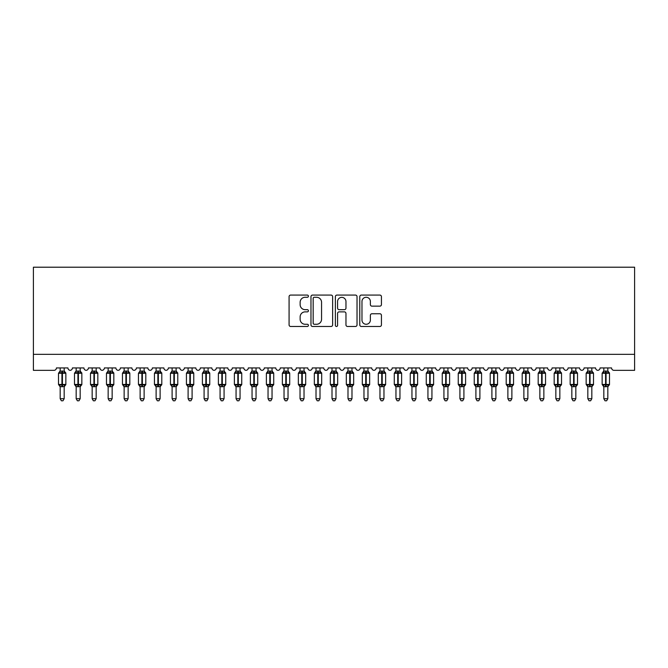 <?xml version="1.0" encoding="UTF-8"?>
<svg xmlns="http://www.w3.org/2000/svg" width="668" height="668" viewBox="0 0 668 668"><rect width="100%" height="100%" fill="white"/><g stroke="black" fill="none" stroke-linecap="round" stroke-linejoin="round"><path stroke-width="1" d="M308.416 296.183A1.102 1.102 0 0 0 307.322 295.081L290.647 295.081A1.57 1.57 0 0 0 289.077 296.65L289.077 324.899A1.57 1.57 0 0 0 290.647 326.468L307.322 326.468A1.102 1.102 0 0 0 308.416 325.374A1.102 1.102 0 0 0 307.322 324.272L305.159 324.272A5.018 5.018 0 0 1 300.141 319.254L300.141 316.899A5.018 5.018 0 0 1 305.159 311.873L307.322 311.873A1.102 1.102 0 0 0 308.416 310.779A1.102 1.102 0 0 0 307.322 309.676L305.159 309.676A5.018 5.018 0 0 1 300.141 304.658L300.141 302.303A5.018 5.018 0 0 1 305.159 297.277L307.322 297.277A1.102 1.102 0 0 0 308.416 296.183M379.867 306.144A1.57 1.57 0 0 0 381.436 304.575L381.436 296.65A1.57 1.57 0 0 0 379.867 295.081L361.346 295.081A1.57 1.57 0 0 0 359.776 296.65L359.776 324.899A1.57 1.57 0 0 0 361.346 326.468L379.867 326.468A1.57 1.57 0 0 0 381.436 324.899L381.436 315.329A1.57 1.57 0 0 0 379.867 313.76L371.942 313.76A1.57 1.57 0 0 0 370.373 315.329L370.373 320.072A4.2 4.2 0 0 1 366.173 324.272A4.2 4.2 0 0 1 361.972 320.072L361.972 301.477A4.2 4.2 0 0 1 366.173 297.277A4.2 4.2 0 0 1 370.373 301.477L370.373 304.575A1.57 1.57 0 0 0 371.942 306.144L379.867 306.144M634.6 354.349L634.6 267.208L33.4 267.208L33.4 370.339L54.025 370.339A2.396 2.396 0 0 0 56.421 367.934L67.936 367.934A2.396 2.396 0 0 0 70.173 370.331A2.396 2.396 0 0 0 72.411 367.934L83.926 367.934A2.396 2.396 0 0 0 86.164 370.331A2.396 2.396 0 0 0 88.401 367.934L99.916 367.934A2.396 2.396 0 0 0 102.154 370.331A2.396 2.396 0 0 0 104.392 367.934L115.906 367.934A2.396 2.396 0 0 0 118.144 370.331A2.396 2.396 0 0 0 120.382 367.934L131.897 367.934A2.396 2.396 0 0 0 134.134 370.331A2.396 2.396 0 0 0 136.372 367.934L147.887 367.934A2.396 2.396 0 0 0 150.125 370.331A2.396 2.396 0 0 0 152.362 367.934L163.877 367.934A2.396 2.396 0 0 0 166.115 370.331A2.396 2.396 0 0 0 168.353 367.934L179.859 367.934A2.396 2.396 0 0 0 182.105 370.331A2.396 2.396 0 0 0 184.343 367.934L195.849 367.934A2.396 2.396 0 0 0 198.087 370.331A2.396 2.396 0 0 0 200.325 367.934L211.839 367.934A2.396 2.396 0 0 0 214.077 370.331A2.396 2.396 0 0 0 216.315 367.934L227.83 367.934A2.396 2.396 0 0 0 230.068 370.331A2.396 2.396 0 0 0 232.305 367.934L243.82 367.934A2.396 2.396 0 0 0 246.058 370.331A2.396 2.396 0 0 0 248.296 367.934L259.81 367.934A2.396 2.396 0 0 0 262.048 370.331A2.396 2.396 0 0 0 264.286 367.934L275.8 367.934A2.396 2.396 0 0 0 278.038 370.331A2.396 2.396 0 0 0 280.276 367.934L291.791 367.934A2.396 2.396 0 0 0 294.029 370.331A2.396 2.396 0 0 0 296.266 367.934L307.781 367.934A2.396 2.396 0 0 0 310.019 370.331A2.396 2.396 0 0 0 312.257 367.934L323.763 367.934A2.396 2.396 0 0 0 326.009 370.331A2.396 2.396 0 0 0 328.247 367.934L339.753 367.934A2.396 2.396 0 0 0 341.991 370.331A2.396 2.396 0 0 0 344.237 367.934L355.743 367.934A2.396 2.396 0 0 0 357.981 370.331A2.396 2.396 0 0 0 360.219 367.934L371.734 367.934A2.396 2.396 0 0 0 373.971 370.331A2.396 2.396 0 0 0 376.209 367.934L387.724 367.934A2.396 2.396 0 0 0 389.962 370.331A2.396 2.396 0 0 0 392.2 367.934L403.714 367.934A2.396 2.396 0 0 0 405.952 370.331A2.396 2.396 0 0 0 408.19 367.934L419.704 367.934A2.396 2.396 0 0 0 421.942 370.331A2.396 2.396 0 0 0 424.18 367.934L435.695 367.934A2.396 2.396 0 0 0 437.932 370.331A2.396 2.396 0 0 0 440.17 367.934L451.685 367.934A2.396 2.396 0 0 0 453.923 370.331A2.396 2.396 0 0 0 456.16 367.934L467.675 367.934A2.396 2.396 0 0 0 469.913 370.331A2.396 2.396 0 0 0 472.151 367.934L483.657 367.934A2.396 2.396 0 0 0 485.895 370.331A2.396 2.396 0 0 0 488.141 367.934L499.647 367.934A2.396 2.396 0 0 0 501.885 370.331A2.396 2.396 0 0 0 504.123 367.934L515.638 367.934A2.396 2.396 0 0 0 517.875 370.331A2.396 2.396 0 0 0 520.113 367.934L531.628 367.934A2.396 2.396 0 0 0 533.866 370.331A2.396 2.396 0 0 0 536.103 367.934L547.618 367.934A2.396 2.396 0 0 0 549.856 370.331A2.396 2.396 0 0 0 552.094 367.934L563.608 367.934A2.396 2.396 0 0 0 565.846 370.331A2.396 2.396 0 0 0 568.084 367.934L579.599 367.934A2.396 2.396 0 0 0 581.836 370.331A2.396 2.396 0 0 0 584.074 367.934L595.589 367.934A2.396 2.396 0 0 0 597.827 370.331A2.396 2.396 0 0 0 600.064 367.934L611.579 367.934A2.396 2.396 0 0 0 613.975 370.339L634.6 370.339L634.6 354.349L33.4 354.349M332.631 296.65A1.57 1.57 0 0 0 331.061 295.081L312.541 295.081A1.57 1.57 0 0 0 310.971 296.65L310.971 324.899A1.57 1.57 0 0 0 312.541 326.468L331.061 326.468A1.57 1.57 0 0 0 332.631 324.899L332.631 296.65M336.939 295.081L355.459 295.081A1.57 1.57 0 0 1 357.029 296.65L357.029 324.899A1.57 1.57 0 0 1 355.459 326.468L347.535 326.468A1.57 1.57 0 0 1 345.966 324.899L345.966 313.442A1.57 1.57 0 0 0 344.396 311.873L339.144 311.873A1.57 1.57 0 0 0 337.574 313.442L337.574 325.374A1.102 1.102 0 0 1 336.472 326.468A1.102 1.102 0 0 1 335.369 325.374L335.369 296.65A1.57 1.57 0 0 1 336.939 295.081M314.261 297.277A1.102 1.102 0 0 0 313.167 298.379L313.167 323.17A1.102 1.102 0 0 0 314.261 324.272L316.54 324.272A5.018 5.018 0 0 0 321.558 319.254L321.558 302.303A5.018 5.018 0 0 0 316.54 297.277L314.261 297.277M345.966 301.552A4.2 4.2 0 0 0 341.765 297.36A4.2 4.2 0 0 0 337.574 301.552L337.574 308.107A1.57 1.57 0 0 0 339.144 309.676L344.396 309.676A1.57 1.57 0 0 0 345.966 308.107L345.966 301.552M60.178 398.721L64.178 398.721L62.976 400.792L61.381 400.792L60.178 398.721L60.178 386.597A1.762 1.678 180 0 0 59.26 385.119L59.602 384.601L61.94 385.169L62.425 384.442L62.425 372.535L64.763 373.095L65.33 372.502A0.802 0.802 0 0 1 65.856 373.253L58.5 373.253L58.5 384.442L61.94 384.442L61.94 372.535L59.602 373.095L59.26 372.585A1.762 1.678 0 0 0 60.178 371.107L64.178 371.191L64.178 367.934M64.178 398.721L64.178 386.513L61.94 386.747L61.94 385.169L62.425 384.442L65.856 384.442A0.802 0.802 0 0 1 65.33 385.194L64.178 386.847M64.178 386.597L64.178 386.597A1.762 1.678 180 0 1 65.105 385.119L64.763 384.601L62.425 385.169L62.425 386.747M61.94 386.747L60.178 386.58M60.178 367.934L60.178 371.116M60.178 371.191L59.602 373.095L60.178 371.191M64.763 373.095L64.178 371.191M64.178 386.513L64.763 384.601M60.178 386.513L59.602 384.601M76.169 398.721L80.168 398.721L78.966 400.792L77.371 400.792L76.169 398.721L76.169 386.597A1.762 1.678 180 0 0 75.25 385.119L75.593 384.601L77.931 385.169L78.407 384.442L78.407 372.535L80.753 373.095L81.321 372.502A0.802 0.802 0 0 1 81.847 373.253L74.49 373.253L74.49 384.442L77.931 384.442L77.931 372.535L75.593 373.095L75.25 372.585A1.762 1.678 0 0 0 76.169 371.107L80.168 371.191L80.168 367.934M80.168 398.721L80.168 386.513L77.931 386.747L77.931 385.169L78.407 384.442L81.847 384.442A0.802 0.802 0 0 1 81.321 385.194L80.168 386.847M80.168 386.597L80.168 386.597A1.762 1.678 180 0 1 81.095 385.119L80.753 384.601L78.407 385.169L78.407 386.747M77.931 386.747L76.169 386.58M76.169 367.934L76.169 371.116M76.169 371.191L75.593 373.095L76.169 371.191M80.753 373.095L80.168 371.191M80.168 386.513L80.753 384.601M76.169 386.513L75.593 384.601M92.159 398.721L96.159 398.721L94.956 400.792L93.361 400.792L92.159 398.721L92.159 386.597A1.762 1.678 180 0 0 91.24 385.119L91.583 384.601L93.921 385.169L94.397 384.442L94.397 372.535L96.735 373.095L97.311 372.502A0.802 0.802 0 0 1 97.837 373.253L90.481 373.253L90.481 384.442L93.921 384.442L93.921 372.535L91.583 373.095L91.24 372.585A1.762 1.678 0 0 0 92.159 371.107L96.159 371.191L96.159 367.934M96.159 398.721L96.159 386.513L93.921 386.747L93.921 385.169L94.397 384.442L97.837 384.442A0.802 0.802 0 0 1 97.311 385.194L96.159 386.847M96.159 386.597L96.159 386.597A1.762 1.678 180 0 1 97.085 385.119L96.735 384.601L94.397 385.169L94.397 386.747M93.921 386.747L92.159 386.58M92.159 367.934L92.159 371.116M92.159 371.191L91.583 373.095L92.159 371.191M96.735 373.095L96.159 371.191M96.159 386.513L96.735 384.601M92.159 386.513L91.583 384.601M108.149 398.721L112.149 398.721L110.946 400.792L109.352 400.792L108.149 398.721L108.149 386.597A1.762 1.678 180 0 0 107.231 385.119L107.573 384.601L109.911 385.169L110.387 384.442L110.387 372.535L112.725 373.095L113.301 372.502A0.802 0.802 0 0 1 113.827 373.253L106.471 373.253L106.471 384.442L109.911 384.442L109.911 372.535L107.573 373.095L107.231 372.585A1.762 1.678 0 0 0 108.149 371.107L112.149 371.191L112.149 367.934M112.149 398.721L112.149 386.513L109.911 386.747L109.911 385.169L110.387 384.442L113.827 384.442A0.802 0.802 0 0 1 113.301 385.194L112.149 386.847M112.149 386.597L112.149 386.597A1.762 1.678 180 0 1 113.067 385.119L112.725 384.601L110.387 385.169L110.387 386.747M109.911 386.747L108.149 386.58M108.149 367.934L108.149 371.116M108.149 371.191L107.573 373.095L108.149 371.191M112.725 373.095L112.149 371.191M112.149 386.513L112.725 384.601M108.149 386.513L107.573 384.601M124.139 398.721L128.139 398.721L126.937 400.792L125.342 400.792L124.139 398.721L124.139 386.597A1.762 1.678 180 0 0 123.213 385.119L123.563 384.601L125.901 385.169L126.377 384.442L126.377 372.535L128.715 373.095L129.291 372.502A0.802 0.802 0 0 1 129.817 373.253L122.461 373.253L122.461 384.442L125.901 384.442L125.901 372.535L123.563 373.095L123.213 372.585A1.762 1.678 0 0 0 124.139 371.107L128.139 371.191L128.139 367.934M128.139 398.721L128.139 386.513L125.901 386.747L125.901 385.169L126.377 384.442L129.817 384.442A0.802 0.802 0 0 1 129.291 385.194L128.139 386.847M128.139 386.597L128.139 386.597A1.762 1.678 180 0 1 129.058 385.119L128.715 384.601L126.377 385.169L126.377 386.747M125.901 386.747L124.139 386.58M124.139 367.934L124.139 371.116M124.139 371.191L123.563 373.095L124.139 371.191M128.715 373.095L128.139 371.191M128.139 386.513L128.715 384.601M124.139 386.513L123.563 384.601M140.13 398.721L144.129 398.721L142.927 400.792L141.332 400.792L140.13 398.721L140.13 386.597A1.762 1.678 180 0 0 139.203 385.119L139.545 384.601L141.892 385.169L142.368 384.442L142.368 372.535L144.706 373.095L145.282 372.502A0.802 0.802 0 0 1 145.808 373.253L138.451 373.253L138.451 384.442L141.892 384.442L141.892 372.535L139.545 373.095L139.203 372.585A1.762 1.678 0 0 0 140.13 371.107L144.129 371.191L144.129 367.934M144.129 398.721L144.129 386.513L141.892 386.747L141.892 385.169L142.368 384.442L145.808 384.442A0.802 0.802 0 0 1 145.282 385.194L144.129 386.847M144.129 386.597L144.129 386.597A1.762 1.678 180 0 1 145.048 385.119L144.706 384.601L142.368 385.169L142.368 386.747M141.892 386.747L140.13 386.58M140.13 367.934L140.13 371.116M140.13 371.191L139.545 373.095L140.13 371.191M144.706 373.095L144.129 371.191M144.129 386.513L144.706 384.601M140.13 386.513L139.545 384.601M156.12 398.721L160.12 398.721L158.917 400.792L157.322 400.792L156.12 398.721L156.12 386.597A1.762 1.678 180 0 0 155.193 385.119L155.535 384.601L157.873 385.169L158.358 384.442L158.358 372.535L160.696 373.095L161.272 372.502A0.802 0.802 0 0 1 161.798 373.253L154.442 373.253L154.442 384.442L157.873 384.442L157.873 372.535L155.535 373.095L155.193 372.585A1.762 1.678 0 0 0 156.12 371.107L160.12 371.191L160.12 367.934M160.12 398.721L160.12 386.513L157.873 386.747L157.873 385.169L158.358 384.442L161.798 384.442A0.802 0.802 0 0 1 161.272 385.194L160.12 386.847M160.12 386.597L160.12 386.597A1.762 1.678 180 0 1 161.038 385.119L160.696 384.601L158.358 385.169L158.358 386.747M157.873 386.747L156.12 386.58M156.12 367.934L156.12 371.116M156.12 371.191L155.535 373.095L156.12 371.191M160.696 373.095L160.12 371.191M160.12 386.513L160.696 384.601M156.12 386.513L155.535 384.601M172.11 398.721L176.101 398.721L174.907 400.792L173.304 400.792L172.11 398.721L172.11 386.597A1.762 1.678 180 0 0 171.183 385.119L171.526 384.601L173.864 385.169L174.348 384.442L174.348 372.535L176.686 373.095L177.262 372.502A0.802 0.802 0 0 1 177.78 373.253L170.432 373.253L170.432 384.442L173.864 384.442L173.864 372.535L171.526 373.095L171.183 372.585A1.762 1.678 0 0 0 172.11 371.107L176.11 371.191L176.101 367.934M176.101 398.721L176.11 386.513L173.864 386.747L173.864 385.169L174.348 384.442L177.78 384.442A0.802 0.802 0 0 1 177.262 385.194L176.101 386.847M176.101 386.597L176.101 386.597A1.762 1.678 180 0 1 177.028 385.119L176.686 384.601L174.348 385.169L174.348 386.747M173.864 386.747L172.11 386.58M172.11 367.934L172.11 371.116M172.11 371.191L171.526 373.095L172.11 371.191M176.686 373.095L176.11 371.191M176.11 386.513L176.686 384.601M172.11 386.513L171.526 384.601M188.1 398.721L192.092 398.721L190.898 400.792L189.294 400.792L188.1 398.721L188.1 386.597A1.762 1.678 180 0 0 187.174 385.119L187.516 384.601L189.854 385.169L190.338 384.442L190.338 372.535L192.676 373.095L193.252 372.502A0.802 0.802 0 0 1 193.77 373.253L186.422 373.253L186.422 384.442L189.854 384.442L189.854 372.535L187.516 373.095L187.174 372.585A1.762 1.678 0 0 0 188.1 371.107L192.092 371.191L192.092 367.934M192.092 398.721L192.092 386.513L189.854 386.747L189.854 385.169L190.338 384.442L193.77 384.442A0.802 0.802 0 0 1 193.252 385.194L192.092 386.847M192.092 386.597L192.092 386.597A1.762 1.678 180 0 1 193.019 385.119L192.676 384.601L190.338 385.169L190.338 386.747M189.854 386.747L188.1 386.58M188.1 367.934L188.1 371.116M188.092 371.191L187.516 373.095L188.092 371.191M192.676 373.095L192.092 371.191M192.092 386.513L192.676 384.601M188.092 386.513L187.516 384.601M204.082 398.721L208.082 398.721L206.88 400.792L205.285 400.792L204.082 398.721L204.082 386.597A1.762 1.678 180 0 0 203.164 385.119L203.506 384.601L205.844 385.169L206.328 384.442L206.328 372.535L208.666 373.095L209.234 372.502A0.802 0.802 0 0 1 209.76 373.253L202.404 373.253L202.404 384.442L205.844 384.442L205.844 372.535L203.506 373.095L203.164 372.585A1.762 1.678 0 0 0 204.082 371.107L208.082 371.191L208.082 367.934M208.082 398.721L208.082 386.513L205.844 386.747L205.844 385.169L206.328 384.442L209.76 384.442A0.802 0.802 0 0 1 209.234 385.194L208.082 386.847M208.082 386.597L208.082 386.597A1.762 1.678 180 0 1 209.009 385.119L208.666 384.601L206.328 385.169L206.328 386.747M205.844 386.747L204.082 386.58M204.082 367.934L204.082 371.116M204.082 371.191L203.506 373.095L204.082 371.191M208.666 373.095L208.082 371.191M208.082 386.513L208.666 384.601M204.082 386.513L203.506 384.601M220.073 398.721L224.072 398.721L222.87 400.792L221.275 400.792L220.073 398.721L220.073 386.597A1.762 1.678 180 0 0 219.154 385.119L219.496 384.601L221.834 385.169L222.31 384.442L222.31 372.535L224.657 373.095L225.225 372.502A0.802 0.802 0 0 1 225.751 373.253L218.394 373.253L218.394 384.442L221.834 384.442L221.834 372.535L219.496 373.095L219.154 372.585A1.762 1.678 0 0 0 220.073 371.107L224.072 371.191L224.072 367.934M224.072 398.721L224.072 386.513L221.834 386.747L221.834 385.169L222.31 384.442L225.751 384.442A0.802 0.802 0 0 1 225.225 385.194L224.072 386.847M224.072 386.597L224.072 386.597A1.762 1.678 180 0 1 224.999 385.119L224.657 384.601L222.31 385.169L222.31 386.747M221.834 386.747L220.073 386.58M220.073 367.934L220.073 371.116M220.073 371.191L219.496 373.095L220.073 371.191M224.657 373.095L224.072 371.191M224.072 386.513L224.657 384.601M220.073 386.513L219.496 384.601M236.063 398.721L240.062 398.721L238.86 400.792L237.265 400.792L236.063 398.721L236.063 386.597A1.762 1.678 180 0 0 235.144 385.119L235.487 384.601L237.825 385.169L238.301 384.442L238.301 372.535L240.639 373.095L241.215 372.502A0.802 0.802 0 0 1 241.741 373.253L234.384 373.253L234.384 384.442L237.825 384.442L237.825 372.535L235.487 373.095L235.144 372.585A1.762 1.678 0 0 0 236.063 371.107L240.062 371.191L240.062 367.934M240.062 398.721L240.062 386.513L237.825 386.747L237.825 385.169L238.301 384.442L241.741 384.442A0.802 0.802 0 0 1 241.215 385.194L240.062 386.847M240.062 386.597L240.062 386.597A1.762 1.678 180 0 1 240.989 385.119L240.639 384.601L238.301 385.169L238.301 386.747M237.825 386.747L236.063 386.58M236.063 367.934L236.063 371.116M236.063 371.191L235.487 373.095L236.063 371.191M240.639 373.095L240.062 371.191M240.062 386.513L240.639 384.601M236.063 386.513L235.487 384.601M252.053 398.721L256.053 398.721L254.85 400.792L253.256 400.792L252.053 398.721L252.053 386.597A1.762 1.678 180 0 0 251.135 385.119L251.477 384.601L253.815 385.169L254.291 384.442L254.291 372.535L256.629 373.095L257.205 372.502A0.802 0.802 0 0 1 257.731 373.253L250.375 373.253L250.375 384.442L253.815 384.442L253.815 372.535L251.477 373.095L251.135 372.585A1.762 1.678 0 0 0 252.053 371.107L256.053 371.191L256.053 367.934M256.053 398.721L256.053 386.513L253.815 386.747L253.815 385.169L254.291 384.442L257.731 384.442A0.802 0.802 0 0 1 257.205 385.194L256.053 386.847M256.053 386.597L256.053 386.597A1.762 1.678 180 0 1 256.98 385.119L256.629 384.601L254.291 385.169L254.291 386.747M253.815 386.747L252.053 386.58M252.053 367.934L252.053 371.116M252.053 371.191L251.477 373.095L252.053 371.191M256.629 373.095L256.053 371.191M256.053 386.513L256.629 384.601M252.053 386.513L251.477 384.601M268.043 398.721L272.043 398.721L270.841 400.792L269.246 400.792L268.043 398.721L268.043 386.597A1.762 1.678 180 0 0 267.116 385.119L267.467 384.601L269.805 385.169L270.281 384.442L270.281 372.535L272.619 373.095L273.195 372.502A0.802 0.802 0 0 1 273.721 373.253L266.365 373.253L266.365 384.442L269.805 384.442L269.805 372.535L267.467 373.095L267.116 372.585A1.762 1.678 0 0 0 268.043 371.107L272.043 371.191L272.043 367.934M272.043 398.721L272.043 386.513L269.805 386.747L269.805 385.169L270.281 384.442L273.721 384.442A0.802 0.802 0 0 1 273.195 385.194L272.043 386.847M272.043 386.597L272.043 386.597A1.762 1.678 180 0 1 272.961 385.119L272.619 384.601L270.281 385.169L270.281 386.747M269.805 386.747L268.043 386.58M268.043 367.934L268.043 371.116M268.043 371.191L267.467 373.095L268.043 371.191M272.619 373.095L272.043 371.191M272.043 386.513L272.619 384.601M268.043 386.513L267.467 384.601M284.034 398.721L288.033 398.721L286.831 400.792L285.236 400.792L284.034 398.721L284.034 386.597A1.762 1.678 180 0 0 283.107 385.119L283.449 384.601L285.795 385.169L286.271 384.442L286.271 372.535L288.609 373.095L289.186 372.502A0.802 0.802 0 0 1 289.712 373.253L282.355 373.253L282.355 384.442L285.795 384.442L285.795 372.535L283.449 373.095L283.107 372.585A1.762 1.678 0 0 0 284.034 371.107L288.033 371.191L288.033 367.934M288.033 398.721L288.033 386.513L285.795 386.747L285.795 385.169L286.271 384.442L289.712 384.442A0.802 0.802 0 0 1 289.186 385.194L288.033 386.847M288.033 386.597L288.033 386.597A1.762 1.678 180 0 1 288.952 385.119L288.609 384.601L286.271 385.169L286.271 386.747M285.795 386.747L284.034 386.58M284.034 367.934L284.034 371.116M284.034 371.191L283.449 373.095L284.034 371.191M288.609 373.095L288.033 371.191M288.033 386.513L288.609 384.601M284.034 386.513L283.449 384.601M300.024 398.721L304.024 398.721L302.821 400.792L301.226 400.792L300.024 398.721L300.024 386.597A1.762 1.678 180 0 0 299.097 385.119L299.439 384.601L301.777 385.169L302.262 384.442L302.262 372.535L304.6 373.095L305.176 372.502A0.802 0.802 0 0 1 305.702 373.253L298.346 373.253L298.346 384.442L301.777 384.442L301.777 372.535L299.439 373.095L299.097 372.585A1.762 1.678 0 0 0 300.024 371.107L304.024 371.191L304.024 367.934M304.024 398.721L304.024 386.513L301.777 386.747L301.777 385.169L302.262 384.442L305.702 384.442A0.802 0.802 0 0 1 305.176 385.194L304.024 386.847M304.024 386.597L304.024 386.597A1.762 1.678 180 0 1 304.942 385.119L304.6 384.601L302.262 385.169L302.262 386.747M301.777 386.747L300.024 386.58M300.024 367.934L300.024 371.116M300.024 371.191L299.439 373.095L300.024 371.191M304.6 373.095L304.024 371.191M304.024 386.513L304.6 384.601M300.024 386.513L299.439 384.601M316.014 398.721L320.005 398.721L318.811 400.792L317.208 400.792L316.014 398.721L316.014 386.597A1.762 1.678 180 0 0 315.087 385.119L315.43 384.601L317.768 385.169L318.252 384.442L318.252 372.535L320.59 373.095L321.166 372.502A0.802 0.802 0 0 1 321.692 373.253L314.336 373.253L314.336 384.442L317.768 384.442L317.768 372.535L315.43 373.095L315.087 372.585A1.762 1.678 0 0 0 316.014 371.107L320.014 371.191L320.005 367.934M320.005 398.721L320.014 386.513L317.768 386.747L317.768 385.169L318.252 384.442L321.692 384.442A0.802 0.802 0 0 1 321.166 385.194L320.005 386.847M320.005 386.597L320.005 386.597A1.762 1.678 180 0 1 320.932 385.119L320.59 384.601L318.252 385.169L318.252 386.747M317.768 386.747L316.014 386.58M316.014 367.934L316.014 371.116M316.014 371.191L315.43 373.095L316.014 371.191M320.59 373.095L320.014 371.191M320.014 386.513L320.59 384.601M316.014 386.513L315.43 384.601M332.004 398.721L335.996 398.721L334.802 400.792L333.198 400.792L332.004 398.721L332.004 386.597A1.762 1.678 180 0 0 331.077 385.119L331.42 384.601L333.758 385.169L334.242 384.442L334.242 372.535L336.58 373.095L337.156 372.502A0.802 0.802 0 0 1 337.674 373.253L330.326 373.253L330.326 384.442L333.758 384.442L333.758 372.535L331.42 373.095L331.077 372.585A1.762 1.678 0 0 0 332.004 371.107L336.004 371.191L335.996 367.934M335.996 398.721L336.004 386.513L333.758 386.747L333.758 385.169L334.242 384.442L337.674 384.442A0.802 0.802 0 0 1 337.156 385.194L335.996 386.847M335.996 386.597L335.996 386.597A1.762 1.678 180 0 1 336.923 385.119L336.58 384.601L334.242 385.169L334.242 386.747M333.758 386.747L332.004 386.58M332.004 367.934L332.004 371.116M331.996 371.191L331.42 373.095L331.996 371.191M336.58 373.095L336.004 371.191M336.004 386.513L336.58 384.601M331.996 386.513L331.42 384.601M347.995 398.721L351.986 398.721L350.792 400.792L349.189 400.792L347.995 398.721L347.995 386.597A1.762 1.678 180 0 0 347.068 385.119L347.41 384.601L349.748 385.169L350.232 384.442L350.232 372.535L352.57 373.095L353.138 372.502A0.802 0.802 0 0 1 353.664 373.253L346.308 373.253L346.308 384.442L349.748 384.442L349.748 372.535L347.41 373.095L347.068 372.585A1.762 1.678 0 0 0 347.995 371.107L351.986 371.191L351.986 367.934M351.986 398.721L351.986 386.513L349.748 386.747L349.748 385.169L350.232 384.442L353.664 384.442A0.802 0.802 0 0 1 353.138 385.194L351.986 386.847M351.986 386.597L351.986 386.597A1.762 1.678 180 0 1 352.913 385.119L352.57 384.601L350.232 385.169L350.232 386.747M349.748 386.747L347.995 386.58M347.995 367.934L347.995 371.116M347.986 371.191L347.41 373.095L347.986 371.191M352.57 373.095L351.986 371.191M351.986 386.513L352.57 384.601M347.986 386.513L347.41 384.601M363.976 398.721L367.976 398.721L366.774 400.792L365.179 400.792L363.976 398.721L363.976 386.597A1.762 1.678 180 0 0 363.058 385.119L363.4 384.601L365.738 385.169L366.223 384.442L366.223 372.535L368.561 373.095L369.128 372.502A0.802 0.802 0 0 1 369.654 373.253L362.298 373.253L362.298 384.442L365.738 384.442L365.738 372.535L363.4 373.095L363.058 372.585A1.762 1.678 0 0 0 363.976 371.107L367.976 371.191L367.976 367.934M367.976 398.721L367.976 386.513L365.738 386.747L365.738 385.169L366.223 384.442L369.654 384.442A0.802 0.802 0 0 1 369.128 385.194L367.976 386.847M367.976 386.597L367.976 386.597A1.762 1.678 180 0 1 368.903 385.119L368.561 384.601L366.223 385.169L366.223 386.747M365.738 386.747L363.976 386.58M363.976 367.934L363.976 371.116M363.976 371.191L363.4 373.095L363.976 371.191M368.561 373.095L367.976 371.191M367.976 386.513L368.561 384.601M363.976 386.513L363.4 384.601M379.967 398.721L383.966 398.721L382.764 400.792L381.169 400.792L379.967 398.721L379.967 386.597A1.762 1.678 180 0 0 379.048 385.119L379.391 384.601L381.729 385.169L382.205 384.442L382.205 372.535L384.551 373.095L385.119 372.502A0.802 0.802 0 0 1 385.645 373.253L378.288 373.253L378.288 384.442L381.729 384.442L381.729 372.535L379.391 373.095L379.048 372.585A1.762 1.678 0 0 0 379.967 371.107L383.966 371.191L383.966 367.934M383.966 398.721L383.966 386.513L381.729 386.747L381.729 385.169L382.205 384.442L385.645 384.442A0.802 0.802 0 0 1 385.119 385.194L383.966 386.847M383.966 386.597L383.966 386.597A1.762 1.678 180 0 1 384.893 385.119L384.551 384.601L382.205 385.169L382.205 386.747M381.729 386.747L379.967 386.58M379.967 367.934L379.967 371.116M379.967 371.191L379.391 373.095L379.967 371.191M384.551 373.095L383.966 371.191M383.966 386.513L384.551 384.601M379.967 386.513L379.391 384.601M395.957 398.721L399.957 398.721L398.754 400.792L397.159 400.792L395.957 398.721L395.957 386.597A1.762 1.678 180 0 0 395.038 385.119L395.381 384.601L397.719 385.169L398.195 384.442L398.195 372.535L400.533 373.095L401.109 372.502A0.802 0.802 0 0 1 401.635 373.253L394.279 373.253L394.279 384.442L397.719 384.442L397.719 372.535L395.381 373.095L395.038 372.585A1.762 1.678 0 0 0 395.957 371.107L399.957 371.191L399.957 367.934M399.957 398.721L399.957 386.513L397.719 386.747L397.719 385.169L398.195 384.442L401.635 384.442A0.802 0.802 0 0 1 401.109 385.194L399.957 386.847M399.957 386.597L399.957 386.597A1.762 1.678 180 0 1 400.884 385.119L400.533 384.601L398.195 385.169L398.195 386.747M397.719 386.747L395.957 386.58M395.957 367.934L395.957 371.116M395.957 371.191L395.381 373.095L395.957 371.191M400.533 373.095L399.957 371.191M399.957 386.513L400.533 384.601M395.957 386.513L395.381 384.601M411.947 398.721L415.947 398.721L414.744 400.792L413.15 400.792L411.947 398.721L411.947 386.597A1.762 1.678 180 0 0 411.02 385.119L411.371 384.601L413.709 385.169L414.185 384.442L414.185 372.535L416.523 373.095L417.099 372.502A0.802 0.802 0 0 1 417.625 373.253L410.269 373.253L410.269 384.442L413.709 384.442L413.709 372.535L411.371 373.095L411.02 372.585A1.762 1.678 0 0 0 411.947 371.107L415.947 371.191L415.947 367.934M415.947 398.721L415.947 386.513L413.709 386.747L413.709 385.169L414.185 384.442L417.625 384.442A0.802 0.802 0 0 1 417.099 385.194L415.947 386.847M415.947 386.597L415.947 386.597A1.762 1.678 180 0 1 416.865 385.119L416.523 384.601L414.185 385.169L414.185 386.747M413.709 386.747L411.947 386.58M411.947 367.934L411.947 371.116M411.947 371.191L411.371 373.095L411.947 371.191M416.523 373.095L415.947 371.191M415.947 386.513L416.523 384.601M411.947 386.513L411.371 384.601M427.938 398.721L431.937 398.721L430.735 400.792L429.14 400.792L427.938 398.721L427.938 386.597A1.762 1.678 180 0 0 427.011 385.119L427.361 384.601L429.699 385.169L430.175 384.442L430.175 372.535L432.513 373.095L433.089 372.502A0.802 0.802 0 0 1 433.615 373.253L426.259 373.253L426.259 384.442L429.699 384.442L429.699 372.535L427.361 373.095L427.011 372.585A1.762 1.678 0 0 0 427.938 371.107L431.937 371.191L431.937 367.934M431.937 398.721L431.937 386.513L429.699 386.747L429.699 385.169L430.175 384.442L433.615 384.442A0.802 0.802 0 0 1 433.089 385.194L431.937 386.847M431.937 386.597L431.937 386.597A1.762 1.678 180 0 1 432.856 385.119L432.513 384.601L430.175 385.169L430.175 386.747M429.699 386.747L427.938 386.58M427.938 367.934L427.938 371.116M427.938 371.191L427.361 373.095L427.938 371.191M432.513 373.095L431.937 371.191M431.937 386.513L432.513 384.601M427.938 386.513L427.361 384.601M443.928 398.721L447.927 398.721L446.725 400.792L445.13 400.792L443.928 398.721L443.928 386.597A1.762 1.678 180 0 0 443.001 385.119L443.343 384.601L445.69 385.169L446.166 384.442L446.166 372.535L448.504 373.095L449.08 372.502A0.802 0.802 0 0 1 449.606 373.253L442.249 373.253L442.249 384.442L445.69 384.442L445.69 372.535L443.343 373.095L443.001 372.585A1.762 1.678 0 0 0 443.928 371.107L447.927 371.191L447.927 367.934M447.927 398.721L447.927 386.513L445.69 386.747L445.69 385.169L446.166 384.442L449.606 384.442A0.802 0.802 0 0 1 449.08 385.194L447.927 386.847M447.927 386.597L447.927 386.597A1.762 1.678 180 0 1 448.846 385.119L448.504 384.601L446.166 385.169L446.166 386.747M445.69 386.747L443.928 386.58M443.928 367.934L443.928 371.116M443.928 371.191L443.343 373.095L443.928 371.191M448.504 373.095L447.927 371.191M447.927 386.513L448.504 384.601M443.928 386.513L443.343 384.601M459.918 398.721L463.918 398.721L462.715 400.792L461.12 400.792L459.918 398.721L459.918 386.597A1.762 1.678 180 0 0 458.991 385.119L459.334 384.601L461.671 385.169L462.156 384.442L462.156 372.535L464.494 373.095L465.07 372.502A0.802 0.802 0 0 1 465.596 373.253L458.24 373.253L458.24 384.442L461.671 384.442L461.671 372.535L459.334 373.095L458.991 372.585A1.762 1.678 0 0 0 459.918 371.107L463.918 371.191L463.918 367.934M463.918 398.721L463.918 386.513L461.671 386.747L461.671 385.169L462.156 384.442L465.596 384.442A0.802 0.802 0 0 1 465.07 385.194L463.918 386.847M463.918 386.597L463.918 386.597A1.762 1.678 180 0 1 464.836 385.119L464.494 384.601L462.156 385.169L462.156 386.747M461.671 386.747L459.918 386.58M459.918 367.934L459.918 371.116M459.918 371.191L459.334 373.095L459.918 371.191M464.494 373.095L463.918 371.191M463.918 386.513L464.494 384.601M459.918 386.513L459.334 384.601M475.908 398.721L479.9 398.721L478.705 400.792L477.102 400.792L475.908 398.721L475.908 386.597A1.762 1.678 180 0 0 474.981 385.119L475.324 384.601L477.662 385.169L478.146 384.442L478.146 372.535L480.484 373.095L481.06 372.502A0.802 0.802 0 0 1 481.578 373.253L474.23 373.253L474.23 384.442L477.662 384.442L477.662 372.535L475.324 373.095L474.981 372.585A1.762 1.678 0 0 0 475.908 371.107L479.908 371.191L479.9 367.934M479.9 398.721L479.908 386.513L477.662 386.747L477.662 385.169L478.146 384.442L481.578 384.442A0.802 0.802 0 0 1 481.06 385.194L479.9 386.847M479.9 386.597L479.9 386.597A1.762 1.678 180 0 1 480.826 385.119L480.484 384.601L478.146 385.169L478.146 386.747M477.662 386.747L475.908 386.58M475.908 367.934L475.908 371.116M475.908 371.191L475.324 373.095L475.908 371.191M480.484 373.095L479.908 371.191M479.908 386.513L480.484 384.601M475.908 386.513L475.324 384.601M491.899 398.721L495.89 398.721L494.696 400.792L493.093 400.792L491.899 398.721L491.899 386.597A1.762 1.678 180 0 0 490.972 385.119L491.314 384.601L493.652 385.169L494.136 384.442L494.136 372.535L496.474 373.095L497.05 372.502A0.802 0.802 0 0 1 497.568 373.253L490.22 373.253L490.22 384.442L493.652 384.442L493.652 372.535L491.314 373.095L490.972 372.585A1.762 1.678 0 0 0 491.899 371.107L495.89 371.191L495.89 367.934M495.89 398.721L495.89 386.513L493.652 386.747L493.652 385.169L494.136 384.442L497.568 384.442A0.802 0.802 0 0 1 497.05 385.194L495.89 386.847M495.89 386.597L495.89 386.597A1.762 1.678 180 0 1 496.817 385.119L496.474 384.601L494.136 385.169L494.136 386.747M493.652 386.747L491.899 386.58M491.899 367.934L491.899 371.116M491.89 371.191L491.314 373.095L491.89 371.191M496.474 373.095L495.89 371.191M495.89 386.513L496.474 384.601M491.89 386.513L491.314 384.601M507.88 398.721L511.88 398.721L510.678 400.792L509.083 400.792L507.88 398.721L507.88 386.597A1.762 1.678 180 0 0 506.962 385.119L507.304 384.601L509.642 385.169L510.127 384.442L510.127 372.535L512.465 373.095L513.032 372.502A0.802 0.802 0 0 1 513.558 373.253L506.202 373.253L506.202 384.442L509.642 384.442L509.642 372.535L507.304 373.095L506.962 372.585A1.762 1.678 0 0 0 507.88 371.107L511.88 371.191L511.88 367.934M511.88 398.721L511.88 386.513L509.642 386.747L509.642 385.169L510.127 384.442L513.558 384.442A0.802 0.802 0 0 1 513.032 385.194L511.88 386.847M511.88 386.597L511.88 386.597A1.762 1.678 180 0 1 512.807 385.119L512.465 384.601L510.127 385.169L510.127 386.747M509.642 386.747L507.88 386.58M507.88 367.934L507.88 371.116M507.88 371.191L507.304 373.095L507.88 371.191M512.465 373.095L511.88 371.191M511.88 386.513L512.465 384.601M507.88 386.513L507.304 384.601M523.871 398.721L527.87 398.721L526.668 400.792L525.073 400.792L523.871 398.721L523.871 386.597A1.762 1.678 180 0 0 522.952 385.119L523.294 384.601L525.632 385.169L526.108 384.442L526.108 372.535L528.455 373.095L529.023 372.502A0.802 0.802 0 0 1 529.549 373.253L522.192 373.253L522.192 384.442L525.632 384.442L525.632 372.535L523.294 373.095L522.952 372.585A1.762 1.678 0 0 0 523.871 371.107L527.87 371.191L527.87 367.934M527.87 398.721L527.87 386.513L525.632 386.747L525.632 385.169L526.108 384.442L529.549 384.442A0.802 0.802 0 0 1 529.023 385.194L527.87 386.847M527.87 386.597L527.87 386.597A1.762 1.678 180 0 1 528.797 385.119L528.455 384.601L526.108 385.169L526.108 386.747M525.632 386.747L523.871 386.58M523.871 367.934L523.871 371.116M523.871 371.191L523.294 373.095L523.871 371.191M528.455 373.095L527.87 371.191M527.87 386.513L528.455 384.601M523.871 386.513L523.294 384.601M539.861 398.721L543.861 398.721L542.658 400.792L541.063 400.792L539.861 398.721L539.861 386.597A1.762 1.678 180 0 0 538.942 385.119L539.285 384.601L541.623 385.169L542.099 384.442L542.099 372.535L544.437 373.095L545.013 372.502A0.802 0.802 0 0 1 545.539 373.253L538.183 373.253L538.183 384.442L541.623 384.442L541.623 372.535L539.285 373.095L538.942 372.585A1.762 1.678 0 0 0 539.861 371.107L543.861 371.191L543.861 367.934M543.861 398.721L543.861 386.513L541.623 386.747L541.623 385.169L542.099 384.442L545.539 384.442A0.802 0.802 0 0 1 545.013 385.194L543.861 386.847M543.861 386.597L543.861 386.597A1.762 1.678 180 0 1 544.787 385.119L544.437 384.601L542.099 385.169L542.099 386.747M541.623 386.747L539.861 386.58M539.861 367.934L539.861 371.116M539.861 371.191L539.285 373.095L539.861 371.191M544.437 373.095L543.861 371.191M543.861 386.513L544.437 384.601M539.861 386.513L539.285 384.601M555.851 398.721L559.851 398.721L558.648 400.792L557.054 400.792L555.851 398.721L555.851 386.597A1.762 1.678 180 0 0 554.933 385.119L555.275 384.601L557.613 385.169L558.089 384.442L558.089 372.535L560.427 373.095L561.003 372.502A0.802 0.802 0 0 1 561.529 373.253L554.173 373.253L554.173 384.442L557.613 384.442L557.613 372.535L555.275 373.095L554.933 372.585A1.762 1.678 0 0 0 555.851 371.107L559.851 371.191L559.851 367.934M559.851 398.721L559.851 386.513L557.613 386.747L557.613 385.169L558.089 384.442L561.529 384.442A0.802 0.802 0 0 1 561.003 385.194L559.851 386.847M559.851 386.597L559.851 386.597A1.762 1.678 180 0 1 560.769 385.119L560.427 384.601L558.089 385.169L558.089 386.747M557.613 386.747L555.851 386.58M555.851 367.934L555.851 371.116M555.851 371.191L555.275 373.095L555.851 371.191M560.427 373.095L559.851 371.191M559.851 386.513L560.427 384.601M555.851 386.513L555.275 384.601M571.841 398.721L575.841 398.721L574.639 400.792L573.044 400.792L571.841 398.721L571.841 386.597A1.762 1.678 180 0 0 570.915 385.119L571.265 384.601L573.603 385.169L574.079 384.442L574.079 372.535L576.417 373.095L576.993 372.502A0.802 0.802 0 0 1 577.519 373.253L570.163 373.253L570.163 384.442L573.603 384.442L573.603 372.535L571.265 373.095L570.915 372.585A1.762 1.678 0 0 0 571.841 371.107L575.841 371.191L575.841 367.934M575.841 398.721L575.841 386.513L573.603 386.747L573.603 385.169L574.079 384.442L577.519 384.442A0.802 0.802 0 0 1 576.993 385.194L575.841 386.847M575.841 386.597L575.841 386.597A1.762 1.678 180 0 1 576.76 385.119L576.417 384.601L574.079 385.169L574.079 386.747M573.603 386.747L571.841 386.58M571.841 367.934L571.841 371.116M571.841 371.191L571.265 373.095L571.841 371.191M576.417 373.095L575.841 371.191M575.841 386.513L576.417 384.601M571.841 386.513L571.265 384.601M587.832 398.721L591.831 398.721L590.629 400.792L589.034 400.792L587.832 398.721L587.832 386.597A1.762 1.678 180 0 0 586.905 385.119L587.247 384.601L589.593 385.169L590.069 384.442L590.069 372.535L592.407 373.095L592.984 372.502A0.802 0.802 0 0 1 593.51 373.253L586.153 373.253L586.153 384.442L589.593 384.442L589.593 372.535L587.247 373.095L586.905 372.585A1.762 1.678 0 0 0 587.832 371.107L591.831 371.191L591.831 367.934M591.831 398.721L591.831 386.513L589.593 386.747L589.593 385.169L590.069 384.442L593.51 384.442A0.802 0.802 0 0 1 592.984 385.194L591.831 386.847M591.831 386.597L591.831 386.597A1.762 1.678 180 0 1 592.75 385.119L592.407 384.601L590.069 385.169L590.069 386.747M589.593 386.747L587.832 386.58M587.832 367.934L587.832 371.116M587.832 371.191L587.247 373.095L587.832 371.191M592.407 373.095L591.831 371.191M591.831 386.513L592.407 384.601M587.832 386.513L587.247 384.601M603.822 398.721L607.822 398.721L606.619 400.792L605.024 400.792L603.822 398.721L603.822 386.597A1.762 1.678 180 0 0 602.895 385.119L603.237 384.601L605.575 385.169L606.06 384.442L606.06 372.535L608.398 373.095L608.974 372.502A0.802 0.802 0 0 1 609.5 373.253L602.144 373.253L602.144 384.442L605.575 384.442L605.575 372.535L603.237 373.095L602.895 372.585A1.762 1.678 0 0 0 603.822 371.107L607.822 371.191L607.822 367.934M607.822 398.721L607.822 386.513L605.575 386.747L605.575 385.169L606.06 384.442L609.5 384.442A0.802 0.802 0 0 1 608.974 385.194L607.822 386.847M607.822 386.597L607.822 386.597A1.762 1.678 180 0 1 608.74 385.119L608.398 384.601L606.06 385.169L606.06 386.747M605.575 386.747L603.822 386.58M603.822 367.934L603.822 371.116M603.822 371.191L603.237 373.095L603.822 371.191M608.398 373.095L607.822 371.191M607.822 386.513L608.398 384.601M603.822 386.513L603.237 384.601M62.425 370.957L62.425 372.535L61.94 372.535L61.94 370.957M65.105 372.585A1.762 1.678 0 0 1 64.178 371.107M78.407 370.957L78.407 372.535L77.931 372.535L77.931 370.957M81.095 372.585A1.762 1.678 0 0 1 80.168 371.107M94.397 370.957L94.397 372.535L93.921 372.535L93.921 370.957M97.085 372.585A1.762 1.678 0 0 1 96.159 371.107M110.387 370.957L110.387 372.535L109.911 372.535L109.911 370.957M113.067 372.585A1.762 1.678 0 0 1 112.149 371.107M126.377 370.957L126.377 372.535L125.901 372.535L125.901 370.957M129.058 372.585A1.762 1.678 0 0 1 128.139 371.107M142.368 370.957L142.368 372.535L141.892 372.535L141.892 370.957M145.048 372.585A1.762 1.678 0 0 1 144.129 371.107M158.358 370.957L158.358 372.535L157.873 372.535L157.873 370.957M161.038 372.585A1.762 1.678 0 0 1 160.12 371.107M174.348 370.957L174.348 372.535L173.864 372.535L173.864 370.957M177.028 372.585A1.762 1.678 0 0 1 176.101 371.107M190.338 370.957L190.338 372.535L189.854 372.535L189.854 370.957M193.019 372.585A1.762 1.678 0 0 1 192.092 371.107M206.328 370.957L206.328 372.535L205.844 372.535L205.844 370.957M209.009 372.585A1.762 1.678 0 0 1 208.082 371.107M222.31 370.957L222.31 372.535L221.834 372.535L221.834 370.957M224.999 372.585A1.762 1.678 0 0 1 224.072 371.107M238.301 370.957L238.301 372.535L237.825 372.535L237.825 370.957M240.989 372.585A1.762 1.678 0 0 1 240.062 371.107M254.291 370.957L254.291 372.535L253.815 372.535L253.815 370.957M256.98 372.585A1.762 1.678 0 0 1 256.053 371.107M270.281 370.957L270.281 372.535L269.805 372.535L269.805 370.957M272.961 372.585A1.762 1.678 0 0 1 272.043 371.107M286.271 370.957L286.271 372.535L285.795 372.535L285.795 370.957M288.952 372.585A1.762 1.678 0 0 1 288.033 371.107M302.262 370.957L302.262 372.535L301.777 372.535L301.777 370.957M304.942 372.585A1.762 1.678 0 0 1 304.024 371.107M318.252 370.957L318.252 372.535L317.768 372.535L317.768 370.957M320.932 372.585A1.762 1.678 0 0 1 320.005 371.107M334.242 370.957L334.242 372.535L333.758 372.535L333.758 370.957M336.923 372.585A1.762 1.678 0 0 1 335.996 371.107M350.232 370.957L350.232 372.535L349.748 372.535L349.748 370.957M352.913 372.585A1.762 1.678 0 0 1 351.986 371.107M366.223 370.957L366.223 372.535L365.738 372.535L365.738 370.957M368.903 372.585A1.762 1.678 0 0 1 367.976 371.107M382.205 370.957L382.205 372.535L381.729 372.535L381.729 370.957M384.893 372.585A1.762 1.678 0 0 1 383.966 371.107M398.195 370.957L398.195 372.535L397.719 372.535L397.719 370.957M400.884 372.585A1.762 1.678 0 0 1 399.957 371.107M414.185 370.957L414.185 372.535L413.709 372.535L413.709 370.957M416.865 372.585A1.762 1.678 0 0 1 415.947 371.107M430.175 370.957L430.175 372.535L429.699 372.535L429.699 370.957M432.856 372.585A1.762 1.678 0 0 1 431.937 371.107M446.166 370.957L446.166 372.535L445.69 372.535L445.69 370.957M448.846 372.585A1.762 1.678 0 0 1 447.927 371.107M462.156 370.957L462.156 372.535L461.671 372.535L461.671 370.957M464.836 372.585A1.762 1.678 0 0 1 463.918 371.107M478.146 370.957L478.146 372.535L477.662 372.535L477.662 370.957M480.826 372.585A1.762 1.678 0 0 1 479.9 371.107M494.136 370.957L494.136 372.535L493.652 372.535L493.652 370.957M496.817 372.585A1.762 1.678 0 0 1 495.89 371.107M510.127 370.957L510.127 372.535L509.642 372.535L509.642 370.957M512.807 372.585A1.762 1.678 0 0 1 511.88 371.107M526.108 370.957L526.108 372.535L525.632 372.535L525.632 370.957M528.797 372.585A1.762 1.678 0 0 1 527.87 371.107M542.099 370.957L542.099 372.535L541.623 372.535L541.623 370.957M544.787 372.585A1.762 1.678 0 0 1 543.861 371.107M558.089 370.957L558.089 372.535L557.613 372.535L557.613 370.957M560.769 372.585A1.762 1.678 0 0 1 559.851 371.107M574.079 370.957L574.079 372.535L573.603 372.535L573.603 370.957M576.76 372.585A1.762 1.678 0 0 1 575.841 371.107M590.069 370.957L590.069 372.535L589.593 372.535L589.593 370.957M592.75 372.585A1.762 1.678 0 0 1 591.831 371.107M606.06 370.957L606.06 372.535L605.575 372.535L605.575 370.957M608.74 372.585A1.762 1.678 0 0 1 607.822 371.107M65.856 384.442L65.856 373.253M60.178 386.847L58.5 384.442M60.178 370.849L58.5 373.253M65.33 372.502L64.178 370.849M81.847 384.442L81.847 373.253M76.169 386.847L74.49 384.442M76.169 370.849L74.49 373.253M81.321 372.502L80.168 370.849M97.837 384.442L97.837 373.253M92.159 386.847L90.481 384.442M92.159 370.849L90.481 373.253M97.311 372.502L96.159 370.849M113.827 384.442L113.827 373.253M108.149 386.847L106.471 384.442M108.149 370.849L106.471 373.253M113.301 372.502L112.149 370.849M129.817 384.442L129.817 373.253M124.139 386.847L122.461 384.442M124.139 370.849L122.461 373.253M129.291 372.502L128.139 370.849M145.808 384.442L145.808 373.253M140.13 386.847L138.451 384.442M140.13 370.849L138.451 373.253M145.282 372.502L144.129 370.849M161.798 384.442L161.798 373.253M156.12 386.847L154.442 384.442M156.12 370.849L154.442 373.253M161.272 372.502L160.12 370.849M177.78 384.442L177.78 373.253M172.11 386.847L170.432 384.442M172.11 370.849L170.432 373.253M177.262 372.502L176.101 370.849M193.77 384.442L193.77 373.253M188.1 386.847L186.422 384.442M188.1 370.849L186.422 373.253M193.252 372.502L192.092 370.849M209.76 384.442L209.76 373.253M204.082 386.847L202.404 384.442M204.082 370.849L202.404 373.253M209.234 372.502L208.082 370.849M225.751 384.442L225.751 373.253M220.073 386.847L218.394 384.442M220.073 370.849L218.394 373.253M225.225 372.502L224.072 370.849M241.741 384.442L241.741 373.253M236.063 386.847L234.384 384.442M236.063 370.849L234.384 373.253M241.215 372.502L240.062 370.849M257.731 384.442L257.731 373.253M252.053 386.847L250.375 384.442M252.053 370.849L250.375 373.253M257.205 372.502L256.053 370.849M273.721 384.442L273.721 373.253M268.043 386.847L266.365 384.442M268.043 370.849L266.365 373.253M273.195 372.502L272.043 370.849M289.712 384.442L289.712 373.253M284.034 386.847L282.355 384.442M284.034 370.849L282.355 373.253M289.186 372.502L288.033 370.849M305.702 384.442L305.702 373.253M300.024 386.847L298.346 384.442M300.024 370.849L298.346 373.253M305.176 372.502L304.024 370.849M321.692 384.442L321.692 373.253M316.014 386.847L314.336 384.442M316.014 370.849L314.336 373.253M321.166 372.502L320.005 370.849M337.674 384.442L337.674 373.253M332.004 386.847L330.326 384.442M332.004 370.849L330.326 373.253M337.156 372.502L335.996 370.849M353.664 384.442L353.664 373.253M347.995 386.847L346.308 384.442M347.995 370.849L346.308 373.253M353.138 372.502L351.986 370.849M369.654 384.442L369.654 373.253M363.976 386.847L362.298 384.442M363.976 370.849L362.298 373.253M369.128 372.502L367.976 370.849M385.645 384.442L385.645 373.253M379.967 386.847L378.288 384.442M379.967 370.849L378.288 373.253M385.119 372.502L383.966 370.849M401.635 384.442L401.635 373.253M395.957 386.847L394.279 384.442M395.957 370.849L394.279 373.253M401.109 372.502L399.957 370.849M417.625 384.442L417.625 373.253M411.947 386.847L410.269 384.442M411.947 370.849L410.269 373.253M417.099 372.502L415.947 370.849M433.615 384.442L433.615 373.253M427.938 386.847L426.259 384.442M427.938 370.849L426.259 373.253M433.089 372.502L431.937 370.849M449.606 384.442L449.606 373.253M443.928 386.847L442.249 384.442M443.928 370.849L442.249 373.253M449.08 372.502L447.927 370.849M465.596 384.442L465.596 373.253M459.918 386.847L458.24 384.442M459.918 370.849L458.24 373.253M465.07 372.502L463.918 370.849M481.578 384.442L481.578 373.253M475.908 386.847L474.23 384.442M475.908 370.849L474.23 373.253M481.06 372.502L479.9 370.849M497.568 384.442L497.568 373.253M491.899 386.847L490.22 384.442M491.899 370.849L490.22 373.253M497.05 372.502L495.89 370.849M513.558 384.442L513.558 373.253M507.88 386.847L506.202 384.442M507.88 370.849L506.202 373.253M513.032 372.502L511.88 370.849M529.549 384.442L529.549 373.253M523.871 386.847L522.192 384.442M523.871 370.849L522.192 373.253M529.023 372.502L527.87 370.849M545.539 384.442L545.539 373.253M539.861 386.847L538.183 384.442M539.861 370.849L538.183 373.253M545.013 372.502L543.861 370.849M561.529 384.442L561.529 373.253M555.851 386.847L554.173 384.442M555.851 370.849L554.173 373.253M561.003 372.502L559.851 370.849M577.519 384.442L577.519 373.253M571.841 386.847L570.163 384.442M571.841 370.849L570.163 373.253M576.993 372.502L575.841 370.849M593.51 384.442L593.51 373.253M587.832 386.847L586.153 384.442M587.832 370.849L586.153 373.253M592.984 372.502L591.831 370.849M609.5 384.442L609.5 373.253M603.822 386.847L602.144 384.442M603.822 370.849L602.144 373.253M608.974 372.502L607.822 370.849"/></g></svg>
